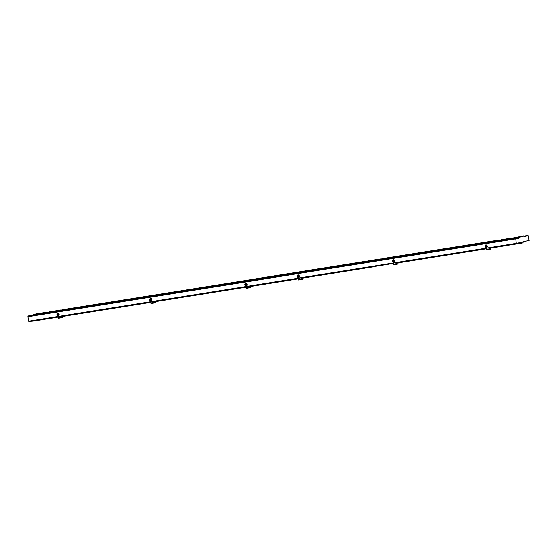 <?xml version="1.0" encoding="UTF-8"?>
<svg xmlns="http://www.w3.org/2000/svg" width="557" height="557" viewBox="0 0 557 557"><rect width="100%" height="100%" fill="white"/><g stroke="black" fill="none" stroke-linecap="round" stroke-linejoin="round"><path stroke-width="0.84" d="M181.596 291.116L184.729 290.427L181.596 291.116M57.601 311.286L62.892 309.664M176.123 291.854L171.347 293.114M190 289.522L184.813 290.9L174.919 292.481L173.93 292.46L178.136 291.248L174.995 292.251L181.136 290.768L188.551 289.584L184.896 290.67L190.856 289.382M366.52 261.421L361.618 262.709M188.405 290.385L193.69 288.763L366.262 261.191L193.697 288.763M191.678 289.389L190.696 289.243M179.117 291.367L178.136 291.248M517.063 243.5L516.283 243.332L515.664 238.131L516.325 238.835L518.832 238.18L518.825 237.407L523.754 236.029L524.026 236.669L528.147 235.597L529.15 240.352L513.972 243.994M276.732 275.917L279.858 275.228L276.732 275.917M371.867 260.718L374.993 260.028L371.867 260.718M380.264 259.123L375.084 260.502L365.183 262.082L364.194 262.062L367.731 261.017L365.267 261.853L371.401 260.37L378.823 259.186L375.16 260.272L381.12 258.984M492.423 241.815L497.199 240.547M378.676 259.987L383.968 258.364M381.942 258.991L380.967 258.838M188.677 289.87L181.136 290.768M369.388 260.975L368.4 260.85M62.976 316.418L150.627 302.416L62.976 316.418L149.791 302.381L149.722 301.957M185.154 296.902L245.755 287.217L155.654 301.546L155.278 301.622L155.507 302.792L153.941 302.437L150.961 302.911L150.752 301.845M174.438 298.573L173.742 298.726M150.592 302.256L61.5 316.473L61.263 316.091M245.728 287.057L244.948 287.28L244.85 286.758M149.812 302.479L62.809 316.279M154.017 301.267L154.567 302.493M154.414 301.741L244.92 287.168L154.254 301.65M250.789 286.347L298.079 278.855L250.866 286.402M297.173 278.396L297.271 278.918L298.051 278.702M249.153 286.068L249.696 287.294L246.097 287.711L245.888 286.646M249.39 286.451L297.243 278.806L249.55 286.542M375.418 266.497L303.112 277.985M364.703 268.175L364.006 268.321M392.309 263.196L392.407 263.719L393.186 263.496M301.713 278.089L392.379 263.607L301.873 278.18L301.476 277.706M45.444 312.721L40.543 314.009M31.234 315.499L36.198 313.925L45.187 312.491L36.198 313.925M44.107 313.382L43.119 313.361L47.324 312.15L44.191 313.152L57.747 310.486L54.085 311.572L60.741 310.005L54.008 311.802L44.121 313.438M50.791 312.017L53.918 311.328L50.791 312.017M60.866 310.291L59.891 310.138M378.948 259.471L371.408 260.37M48.313 312.268L47.324 312.15M506.229 245.602L495.514 247.273M494.818 247.426L490.62 248.039L490.856 249.209L489.29 248.861L486.303 249.334L486.094 248.269M514.772 237.463L523.761 236.029L514.765 237.463L509.481 239.085M511.772 237.943L505.972 239.371L509.627 238.285L496.071 240.951L499.211 239.949L495.006 241.16L512.753 238.09M502.672 239.816L505.805 239.127L502.672 239.816M502.212 239.468L509.752 238.57M499.211 239.949L500.193 240.067M57.872 310.771L50.332 311.669M398.318 262.841L485.969 248.84L397.865 262.862M485.063 248.373L485.161 248.895L485.941 248.68M396.849 262.89L485.161 248.895L397.009 262.981L396.786 262.598L485.063 248.436M489.756 248.164L511.006 244.767L489.763 248.164L489.366 247.691M54.342 317.796L36.908 320.519M43.627 319.474L42.931 319.621M56.967 316.773L57.058 317.295L57.837 317.079M35.725 320.588L57.03 317.184L35.815 320.693L29.458 321.229M28.811 321.333L516.374 243.43L28.811 321.333L27.85 316.773L28.47 315.937L516.033 238.041L28.47 315.937M149.756 300.028A1.393 1.107 -104.6 0 0 151.936 299.624A1.393 1.107 -104.6 0 0 149.756 300.028M244.892 284.829A1.393 1.107 -104.6 0 0 247.071 284.425A1.393 1.107 -104.6 0 0 244.892 284.829M392.351 261.268A1.393 1.107 -104.6 0 0 394.516 260.815A1.393 1.107 -104.6 0 0 392.351 261.268M297.215 276.467A1.393 1.107 -104.6 0 0 299.381 276.014A1.393 1.107 -104.6 0 0 297.215 276.467M57.002 314.844A1.393 1.107 -104.6 0 0 59.167 314.392A1.393 1.107 -104.6 0 0 57.002 314.844M485.105 246.452A1.393 1.107 -104.6 0 0 487.271 245.992A1.393 1.107 -104.6 0 0 485.105 246.452M522.09 242.191L522.222 242.991L523.037 242.817L523.086 241.933M47.08 318.938L53.869 317.852L47.046 318.931M486.066 244.899A1.393 1.107 -104.6 0 0 486.755 247.538M57.97 313.299A1.393 1.107 -104.6 0 0 58.652 315.937M298.183 274.921A1.393 1.107 -104.6 0 0 298.865 277.553M393.312 259.722A1.393 1.107 -104.6 0 0 394.001 262.354M246.542 285.915A1.393 1.107 75.4 0 1 245.853 283.276M151.407 301.114A1.393 1.107 75.4 0 1 150.724 298.475M487.131 245.637A0.71 0.564 -104.6 0 0 486.219 246.257A0.71 0.564 -104.6 0 0 487.326 246.368M487.18 245.741A0.62 0.494 -104.6 0 0 487.138 245.686L486.762 245.498A0.62 0.494 -104.6 0 0 486.644 245.519L486.358 245.811A0.62 0.494 -104.6 0 0 486.324 245.943L486.414 246.424A0.62 0.494 -104.6 0 0 486.505 246.542L486.881 246.723A0.62 0.494 -104.6 0 0 486.978 246.709L487.278 246.417A0.62 0.494 -104.6 0 0 487.312 246.278M487.173 246.361L486.505 246.542M486.414 246.424L487.09 246.243L486.999 245.769A0.62 0.494 -104.6 0 0 487.09 246.243M486.999 245.769L486.324 245.943M486.358 245.811L487.041 245.581M487.09 247.231A1.17 0.926 75.4 0 1 486.512 245.003M486.915 245.317A0.863 0.689 -104.6 0 0 486.066 246.041A0.863 0.689 -104.6 0 0 487.291 246.758M486.936 246.027L486.205 246.215M487.194 246.619L486.602 246.772M299.248 275.659A0.71 0.564 -104.6 0 0 298.308 276.195A0.71 0.564 -104.6 0 0 299.436 276.39M299.29 275.757A0.62 0.494 -104.6 0 0 299.248 275.701L298.872 275.52A0.62 0.494 -104.6 0 0 298.775 275.534L298.468 275.826A0.62 0.494 -104.6 0 0 298.434 275.966L298.531 276.439A0.62 0.494 -104.6 0 0 298.615 276.557L298.991 276.745A0.62 0.494 -104.6 0 0 299.109 276.725L299.394 276.432A0.62 0.494 -104.6 0 0 299.429 276.3M299.283 276.383L298.615 276.557M298.531 276.439L299.2 276.265L299.109 275.792A0.62 0.494 -104.6 0 0 299.2 276.265M299.109 275.792L298.434 275.966M298.468 275.826L299.158 275.604M299.2 277.254A1.17 0.926 75.4 0 1 298.622 275.026M299.025 275.332A0.863 0.689 -104.6 0 0 298.176 276.063A0.863 0.689 -104.6 0 0 299.401 276.78M299.046 276.042L298.322 276.237M299.311 276.641L298.719 276.794M246.918 284.021A0.71 0.564 -104.6 0 0 245.985 284.55A0.71 0.564 -104.6 0 0 247.113 284.752M246.967 284.119A0.62 0.494 -104.6 0 0 246.925 284.063L246.549 283.882A0.62 0.494 -104.6 0 0 246.452 283.889L246.145 284.188A0.62 0.494 -104.6 0 0 246.11 284.328L246.208 284.801A0.62 0.494 -104.6 0 0 246.291 284.919L246.667 285.1A0.62 0.494 -104.6 0 0 246.786 285.087L247.071 284.794A0.62 0.494 -104.6 0 0 247.106 284.655M246.96 284.745L246.291 284.919M246.208 284.801L246.876 284.627L246.786 284.147A0.62 0.494 -104.6 0 0 246.876 284.627M246.786 284.147L246.11 284.328M246.145 284.188L246.835 283.966M246.876 285.609A1.17 0.926 75.4 0 1 246.298 283.381M246.702 283.694A0.863 0.689 -104.6 0 0 245.853 284.418A0.863 0.689 -104.6 0 0 247.078 285.142M246.723 284.404L245.992 284.592M246.988 284.996L246.396 285.149M59.035 314.037A0.71 0.564 -104.6 0 0 58.116 314.656A0.71 0.564 -104.6 0 0 59.223 314.768M59.084 314.141A0.62 0.494 -104.6 0 0 59.035 314.085L58.659 313.897A0.62 0.494 -104.6 0 0 58.562 313.911L58.255 314.211A0.62 0.494 -104.6 0 0 58.22 314.343L58.318 314.823A0.62 0.494 -104.6 0 0 58.401 314.935L58.777 315.123A0.62 0.494 -104.6 0 0 58.896 315.102L59.181 314.816A0.62 0.494 -104.6 0 0 59.216 314.677M59.077 314.761L58.401 314.935M58.318 314.823L58.993 314.642L58.896 314.169A0.62 0.494 -104.6 0 0 58.993 314.642M58.896 314.169L58.22 314.343M58.255 314.211L58.945 313.981A0.62 0.494 -104.6 0 0 58.931 314.03M58.986 315.631A1.17 0.926 75.4 0 1 58.408 313.403M58.812 313.716A0.863 0.689 -104.6 0 0 57.963 314.44A0.863 0.689 -104.6 0 0 59.188 315.158M58.833 314.427L58.109 314.614M59.098 315.018L58.506 315.171M245.352 283.938L245.651 285.442M248.868 286.173L249.076 287.238M245.651 286.688L246.131 288.31L250.643 287.593L249.696 287.294M250.643 287.593L250.441 286.395M249.118 280.686L247.385 280.965M57.462 313.953L57.761 315.457M57.998 316.668L58.206 317.734L61.186 317.26L60.978 316.195M57.768 316.703L58.248 318.332L62.753 317.608L61.186 317.26M61.639 316.453L61.806 317.316M62.753 317.608L62.788 316.891M149.805 302.465L62.892 316.348L62.614 316.933M61.235 310.702L59.495 310.98M297.675 275.576L297.974 277.08M298.211 278.291L298.42 279.356L301.4 278.876L301.191 277.811M297.974 278.326L298.455 279.948L302.966 279.231L301.4 278.876M301.873 278.18L302.019 278.939M302.966 279.231L302.994 278.514M303.119 277.999L302.827 278.549M301.441 272.324L299.708 272.603M485.565 245.553L485.857 247.057M489.081 247.795L489.29 248.861M485.864 248.304L486.345 249.933L490.856 249.209M489.763 248.164L489.909 248.916M489.331 242.309L487.598 242.58M394.377 260.46A0.71 0.564 -104.6 0 0 393.465 261.08A0.71 0.564 -104.6 0 0 394.572 261.191M394.426 260.558A0.62 0.494 -104.6 0 0 394.384 260.502L394.008 260.321A0.62 0.494 -104.6 0 0 393.91 260.335L393.604 260.627A0.62 0.494 -104.6 0 0 393.569 260.767L393.66 261.24A0.62 0.494 -104.6 0 0 393.743 261.358L394.126 261.546A0.62 0.494 -104.6 0 0 394.245 261.525L394.523 261.233A0.62 0.494 -104.6 0 0 394.558 261.101M394.419 261.184L393.743 261.358M393.66 261.24L394.335 261.066L394.245 260.592A0.62 0.494 -104.6 0 0 394.335 261.066M394.245 260.592L393.569 260.767M393.604 260.627L394.286 260.404A0.62 0.494 -104.6 0 0 394.279 260.453M394.335 262.055A1.17 0.926 75.4 0 1 393.75 259.82M394.161 260.133A0.863 0.689 -104.6 0 0 393.312 260.864A0.863 0.689 -104.6 0 0 394.537 261.581M394.182 260.843L393.451 261.038M394.44 261.442L393.848 261.595M151.789 299.22A0.71 0.564 -104.6 0 0 150.87 299.833A0.71 0.564 -104.6 0 0 151.977 299.951M151.838 299.318A0.62 0.494 -104.6 0 0 151.789 299.262L151.413 299.081A0.62 0.494 -104.6 0 0 151.295 299.095L151.01 299.387A0.62 0.494 -104.6 0 0 150.982 299.527L151.072 300A0.62 0.494 -104.6 0 0 151.156 300.119L151.532 300.307A0.62 0.494 -104.6 0 0 151.629 300.293L151.936 299.993A0.62 0.494 -104.6 0 0 151.97 299.854M151.831 299.945L151.156 300.119M151.072 300L151.748 299.826L151.65 299.346A0.62 0.494 -104.6 0 0 151.748 299.826M151.65 299.346L150.982 299.527M151.01 299.387L151.699 299.165A0.62 0.494 -104.6 0 0 151.685 299.213M151.741 300.808A1.17 0.926 75.4 0 1 151.163 298.58M151.567 298.893A0.863 0.689 -104.6 0 0 150.717 299.617A0.863 0.689 -104.6 0 0 151.943 300.341M151.588 299.603L150.863 299.791M151.852 300.195L151.26 300.355M150.216 299.137L150.515 300.641M153.732 301.372L153.941 302.437M150.522 301.887L151.003 303.509L155.507 302.792M153.99 295.885L152.249 296.164M392.81 260.377L393.103 261.881M393.339 263.092L393.548 264.157L396.535 263.677L396.326 262.612M393.11 263.127L393.59 264.749L398.102 264.032L396.535 263.677M397.009 262.981L397.155 263.74M398.102 264.032L397.9 262.841M396.577 257.125L394.843 257.404M175.225 291.882L62.189 309.943M175.274 291.819L62.231 309.88M190.898 289.327L190.041 289.459M365.545 261.421L193.042 288.986M365.496 261.484L192.994 289.041M178.275 291.339L177.418 291.478M178.226 291.402L177.37 291.541M175.323 291.764L62.273 309.824M190.94 289.264L190.083 289.403M365.594 261.365L193.084 288.923M178.324 291.283L177.467 291.422M175.991 291.59L62.885 309.664L175.998 291.59M528.14 235.597L523.879 236.279L528.147 235.597M185.46 290.67L174.369 292.439M361.604 262.653L188.398 290.329M361.604 262.528L188.496 290.183M187.855 289.863L180.364 291.06M381.162 258.928L380.306 259.061M187.897 289.807L180.412 290.998M496.35 240.52L383.307 258.58M496.301 240.582L383.265 258.643M368.539 260.941L367.683 261.08M368.49 261.003L367.634 261.136M381.211 258.866L380.354 259.005M187.946 289.744L180.468 290.942M496.398 240.464L383.348 258.525M368.588 260.885L367.731 261.017M497.067 240.29L383.961 258.364L497.074 240.29M492.416 241.752L378.663 259.931M171.333 292.926L57.684 311.085M171.34 293.052L57.587 311.231M492.409 241.627L378.76 259.785M150.606 302.333L149.875 302.451M245.741 287.134L245.003 287.252M149.729 302.068L61.444 316.174M244.864 286.869L154.198 301.358M298.065 278.772L297.327 278.89M297.187 278.507L249.334 286.159M393.2 263.572L392.462 263.691M392.316 263.308L301.657 277.797M40.529 313.953L31.22 315.443M40.529 313.821L31.269 315.304M54.656 311.565L43.557 313.34M44.421 312.776L35.467 314.211M60.045 310.284L59.188 310.423M57.051 310.764L49.559 311.962M47.415 312.303L46.558 312.435M44.469 312.721L35.509 314.148M60.093 310.221L59.23 310.36M378.119 259.465L370.635 260.662M378.168 259.402L370.683 260.599M47.463 312.24L46.607 312.38M44.518 312.658L35.557 314.092M60.135 310.165L59.279 310.305M378.21 259.346L370.732 260.544M47.512 312.185L46.656 312.317M512.092 244.579L511.166 244.725M518.832 238.18L516.214 238.598M518.88 238.048L516.186 238.473M518.783 237.54L509.474 239.03M506.536 239.371L495.445 241.139M375.731 260.265L364.633 262.041M518.825 237.407L509.571 238.883M508.931 238.563L501.439 239.761M499.302 240.102L498.445 240.241M511.932 238.083L511.075 238.222M508.973 238.507L501.488 239.698M511.974 238.027L511.117 238.159M499.351 240.039L498.494 240.178M523.023 236.314L514.069 237.742M523.072 236.252L514.118 237.686M57.093 310.702L49.608 311.899M509.021 238.445L501.544 239.642M512.015 237.964L511.159 238.104M499.399 239.983L498.543 240.123M523.12 236.196L514.16 237.623M57.134 310.646L49.657 311.836M485.955 248.756L485.217 248.875M510.915 244.669L489.603 248.074M517.035 243.381L489.547 247.774M57.851 317.156L57.12 317.274M56.974 316.891L29.479 321.285M516.283 243.332L28.727 321.229M515.406 238.876L27.85 316.773M515.413 238.786L27.857 316.689M515.622 238.18L28.066 316.084M515.664 238.131L28.108 316.035M522.271 243.019L512.384 244.593L522.271 243.012M505.749 245.658L495.201 247.343L505.756 245.658M491.03 248.004L490.626 248.074L491.03 248.004M398.276 262.827L397.872 262.89L398.276 262.827M374.938 266.552L364.389 268.244L374.945 266.552M250.413 286.451L250.796 286.361M184.673 296.958L174.125 298.643L184.673 296.958M155.688 301.588L155.285 301.65L155.688 301.588M62.934 316.404L62.523 316.473L62.934 316.404M522.222 242.991L512.691 244.516M62.906 316.376L62.523 316.439M522.062 242.824L513.296 244.231M522.02 242.685L517.286 243.444M485.405 248.819L485.321 248.394M57.301 317.218L57.218 316.794M297.515 278.841L297.431 278.409M392.643 263.642L392.56 263.21M245.191 287.196L245.108 286.771M150.056 302.395L149.972 301.971M173.791 298.712L155.73 301.602M364.055 268.314L303.189 278.04M494.867 247.412L491.079 248.018M42.98 319.614L36.978 320.574M57.058 317.295L35.808 320.693"/></g></svg>
